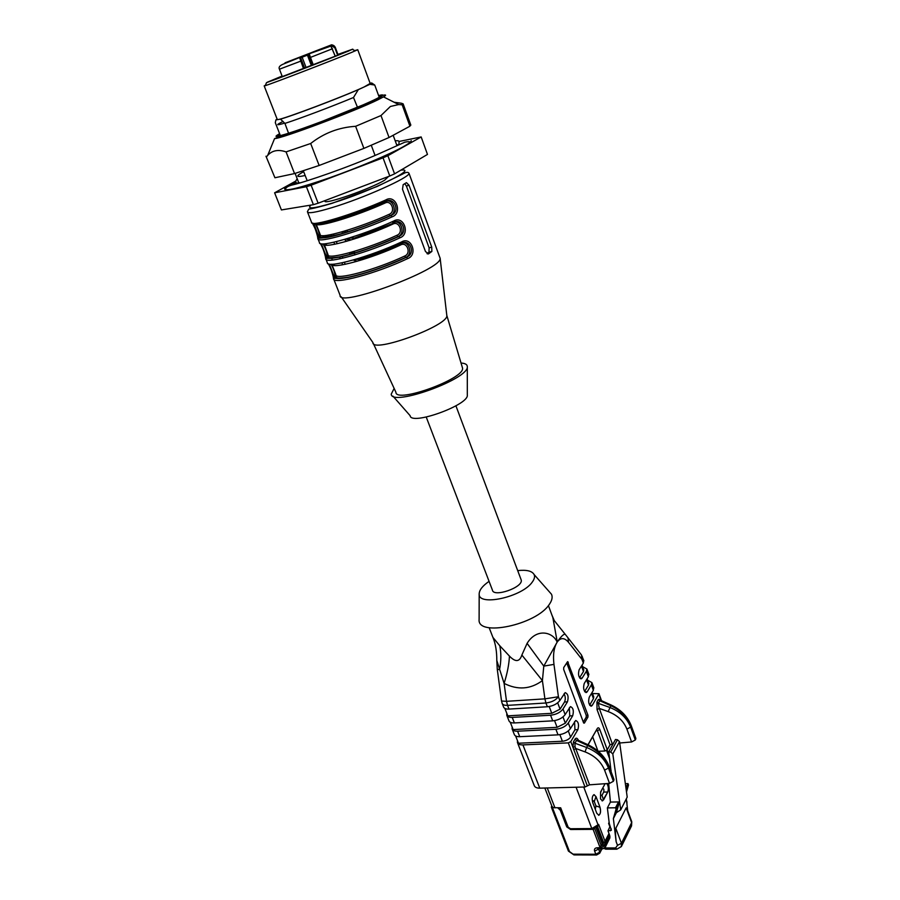 <?xml version="1.0" encoding="UTF-8"?>
<svg xmlns="http://www.w3.org/2000/svg" width="900" height="900" viewBox="0 0 900 900"><rect width="100%" height="100%" fill="white"/><g stroke="black" fill="none" stroke-linecap="round" stroke-linejoin="round"><path stroke-width="1.35" d="M411.188 140.85L411.188 140.591C411.401 141.581 408.881 143.561 403.639 146.52C390.094 154.181 357.548 167.951 329.276 177.896C299.059 188.257 284.175 191.824 284.625 188.606C285.581 187.132 289.226 184.725 295.56 181.406L296.865 183.746L298.575 182.273M295.976 182.396L290.16 185.659M284.625 188.606L285.199 189.799M426.24 417.071L492.39 590.029C493.312 597.825 523.519 587.317 521.212 579.982L520.954 579.285M392.94 396.113L410.141 415.699C410.895 425.914 469.238 404.865 467.314 395.021L467.303 366.637M324.855 200.655L324.979 200.981C322.673 205.526 370.575 188.888 384.694 180.146L388.519 176.501M333.821 279.304L340.11 295.369C337.702 308.239 442.665 269.381 440.123 258.255L439.695 257.096M433.463 240.109L433.159 239.265M440.123 258.255L427.567 224.01M426.082 219.96L412.808 183.724M421.178 206.572L420.311 204.199M418.635 199.643L418.252 198.562M336.769 219.724L337.748 220.657M342.338 231.727L342.169 233.561M344.419 239.456L346.86 241.234M349.706 252.686L349.819 254.441M353.16 260.021L357.233 261.248M334.496 265.511L333.956 264.127M332.37 260.044L331.661 258.233M326.588 245.205L325.991 243.664M323.606 237.555L322.875 235.676M318.6 224.73L318.341 224.044M326.284 222.559L326.678 223.56M330.964 234.619L331.605 236.284M333.911 242.224L334.699 244.26M339.671 257.062L340.324 258.739M341.91 262.845L342.664 264.78M317.779 238.072C317.183 233.494 315.382 228.555 312.401 223.256M313.425 223.335C313.031 227.903 354.836 215.404 385.684 201.431L385.808 199.935C395.707 193.916 402.952 213.199 392.119 216.844L390.938 215.505L392.017 214.954M319.455 242.696C318.656 248.119 361.901 235.71 393.694 221.051C403.515 214.976 410.692 234.09 399.949 237.803C368.348 252.596 325.114 264.611 325.755 258.795L326.441 256.77L327.296 256.534L325.665 258.446C326.363 257.524 321.874 259.537 339.21 257.231C356.704 253.294 376.582 246.375 398.846 236.464L399.949 237.803M325.654 258.255C325.091 253.811 323.325 248.906 320.377 243.562M327.319 262.8C326.723 268.718 369.945 256.804 401.501 241.976C411.255 235.845 418.376 254.79 407.7 258.581C376.335 273.544 333.124 285.064 333.562 278.764L334.373 276.919L333.461 278.314C333.608 277.189 330.772 279.743 347.996 277.504C365.479 273.746 385.009 266.985 406.586 257.231L407.7 258.581M333.461 278.269C332.966 274.095 331.267 269.28 328.376 263.835M403.166 184.657L402.502 189.27L425.509 251.595L428.636 253.8L431.865 251.438L431.752 247.118L409.027 185.243L406.429 182.655L403.166 184.657M360.191 259.38L355.286 259.403M351.326 254.025L351.315 252.236M352.868 251.786L352.935 253.564M356.692 258.986L361.721 258.863L361.8 257.546L359.618 258.097M349.751 240.379L346.14 238.95M343.755 233.1L344.137 231.199M345.611 230.76L345.33 232.627M347.692 238.477L350.944 240.007M321.356 243.799L326.441 256.77M326.452 256.781L326.565 256.939C325.98 262.553 368.021 250.83 398.767 236.453L399.679 236.002M327.296 256.523C327.173 252.799 325.744 248.58 322.988 243.877M313.335 223.324C314.1 223.684 318.386 235.665 318.555 236.588L318.69 236.779C317.902 241.909 359.978 229.714 390.938 215.505L390.206 215.719C359.843 229.59 318.96 241.459 319.376 236.576L319.433 236.329C319.41 233.1 318.082 229.05 315.461 224.167M329.321 264.094L334.271 276.784L335.093 276.559C335.059 273.195 333.72 269.089 331.065 264.24M402.21 243.067C409.039 240.975 412.897 253.845 406.418 257.074L405.787 257.423C375.863 271.609 335.036 282.544 335.059 276.739L335.97 275.49L334.373 276.919C333.99 283.005 376.009 271.755 406.519 257.22L407.261 256.86C415.991 252.968 409.489 238.275 401.355 243.405L401.603 243.214M339.716 220.072L338.468 219.206M340.031 218.722L341.19 219.623M394.144 388.44L391.219 394.144C391.455 407.115 469.935 378.664 467.303 366.48C467.179 364.455 465.086 363.308 461.036 363.026M373.343 343.496L395.899 392.22C395.674 403.886 465.322 378.63 462.521 367.999L462.262 367.121M372.904 342.54C371.824 353.846 449.404 325.418 446.805 315.394L446.782 315.135M394.29 222.221C401.108 220.016 405.248 232.864 398.801 236.227L399.69 235.991C408.274 231.986 401.625 217.451 393.548 222.514L393.784 222.345M398.79 236.239L398.025 236.666C367.886 250.695 327.037 262.091 327.251 256.748L328.162 255.409L327.296 256.534M386.28 201.195C393.109 198.877 397.53 211.691 391.118 215.201L392.04 214.942C400.376 210.915 393.885 196.65 385.897 201.341M343.507 218.891L341.764 218.183M335.88 274.894C335.88 280.485 375.536 269.831 404.618 256.072C411.637 253.507 406.957 241.144 400.489 245.025C371.306 258.705 331.627 269.606 331.718 264.24M320.197 234.709C319.826 239.4 359.539 227.835 389.036 214.38C396.157 211.905 391.387 199.316 384.829 203.141L384.705 201.87M328.072 254.891C327.892 260.032 367.571 248.929 396.866 235.316C403.931 232.796 399.206 220.32 392.692 224.179C363.296 237.701 323.595 249.053 323.876 244.148L324.304 244.699M354.521 238.882L354.341 238.084L349.459 237.938M346.905 232.144L347.569 230.153M354.825 254.925L354.386 253.26M354.375 253.136L354.488 251.314M345.173 264.308L344.396 262.294M342.799 258.176L342.157 256.523M337.196 243.731L336.386 241.627M334.091 235.71L333.461 234.067M329.164 222.986L328.759 221.951M392.119 216.844C360.281 231.469 317.025 243.979 317.88 238.646L320.231 234.799M389.036 214.38L390.094 215.708C372.589 223.47 355.793 229.635 339.716 234.203C325.001 237.555 318.555 238.118 320.4 235.89L320.287 235.136L317.7 237.791C318.195 237.904 314.291 224.449 312.334 223.234M328.106 254.981L328.264 256.343C329.827 256.804 324.979 258.851 339.109 256.939C356.029 253.316 375.649 246.555 397.946 236.655L399.701 235.98M392.816 222.727L392.692 224.179M396.866 235.316L397.946 236.655L398.779 236.25M335.902 274.984L336.026 276.57C337.174 277.234 334.395 279.281 348.671 277.099C365.603 273.499 384.626 266.94 405.72 257.423L407.284 256.838M404.618 256.072L405.72 257.423L407.272 256.849M400.624 243.607L400.489 245.025M401.501 241.976L401.355 243.405M393.694 221.051L393.548 222.514M317.79 238.354L325.485 237.701C338.332 235.856 368.471 225.731 391.039 215.505L392.051 214.931M313.189 223.312L311.827 222.885M360.889 260.156L360.832 259.211M404.775 183.701L406.395 186.053L429.12 247.838L428.951 252.236L426.994 253.665M313.391 204.683L318.127 203.209L311.13 185.197L306.405 186.716L313.391 204.683L281.407 209.936L274.613 192.803L295.537 181.192M387.866 155.7L383.04 157.815L389.779 176.006L394.571 173.857L387.866 155.7L421.166 136.946L427.478 154.417L394.571 173.857M398.891 141.502L421.166 136.946M274.613 192.803L306.405 186.716M311.13 185.197L383.04 157.815M318.127 203.209L389.779 176.006M489.071 581.355C482.659 585.799 479.363 589.939 479.183 593.764C477.596 606.791 522.304 597.094 532.361 581.962C534.442 579.105 535.039 576.653 534.139 574.594C532.102 570.96 526.624 569.632 517.702 570.611M613.913 779.299L613.395 781.279L609.525 783.383L589.556 784.822L585 787.005L568.305 742.883L522.923 744.908L539.764 788.153L585 787.005M539.764 788.153C536.681 788.153 534.836 787.275 534.217 785.509L517.601 742.939M635.76 738.202L631.046 726.345C627.39 717.21 620.584 710.291 610.627 705.589L599.805 700.774L598.433 699.424L600.863 699.581L601.357 700.65M601.189 700.571L599.805 700.774L598.298 703.339L609.604 707.355C619.954 711.416 626.962 718.009 630.63 727.121L635.288 739.991L635.704 739.204M635.288 739.991L631.575 741.971L619.717 743.006M613.238 743.569L610.031 744.84L597.049 709.605L596.925 701.989L598.433 699.424M607.286 749.801L604.935 751.005L597.409 730.688L599.783 729.484L607.286 749.801L610.031 744.84M598.23 751.275L604.935 751.005M597.938 751.028L592.841 737.314M589.928 705.476L592.256 705.341L598.984 693.697L592.515 693.54M592.256 705.341L591.435 706.106C588.758 704.959 588.026 701.977 589.252 697.185L593.347 690.345L591.356 684.923L591.896 682.605L587.599 680.197M584.921 691.886L587.239 691.729L591.356 684.923M587.239 691.729L586.44 692.482C583.717 691.324 582.975 688.342 584.212 683.528L588.352 676.755L586.35 671.299L586.901 669.015L582.626 666.675M579.893 678.195L582.188 678.038L586.35 671.299M582.188 678.038L581.4 678.758C578.633 677.621 577.879 674.617 579.127 669.78L583.335 663.086L581.985 659.419L568.496 642.285C564.435 637.515 560.689 637.425 557.257 641.992L552.859 617.602L548.404 605.576M550.575 715.23L512.224 717.413L514.373 722.936L552.712 720.855L550.575 715.23C556.189 714.566 560.34 712.485 563.029 708.986L567.472 701.809C568.778 696.825 568.012 693.765 565.144 692.629L559.845 700.526C557.134 704.002 552.983 706.084 547.358 706.759L545.929 702.99L507.532 705.375L508.984 709.087L547.358 706.759M555.908 729.259L517.59 731.205L519.727 736.695L558.034 734.85L555.908 729.259C561.51 728.629 565.65 726.548 568.305 723.015L572.692 715.759C573.998 710.809 573.233 707.749 570.42 706.613L565.144 714.611C562.466 718.121 558.326 720.202 552.712 720.855M568.305 742.883L570.791 741.623L577.89 729.619C579.173 724.691 578.43 721.654 575.663 720.495L570.409 728.595C567.754 732.15 563.636 734.231 558.034 734.85M587.34 785.914L572.906 747.248L573.48 741.791L575.111 739.024C576.169 737.561 577.305 738.023 578.498 740.396M583.56 722.734L563.67 669.398L563.715 667.553L567.619 661.624L587.97 715.252L587.936 717.086L584.415 723.071L583.56 722.734M564.806 634.264L564.694 634.163C563.006 634.556 560.52 637.166 557.246 641.97L543.791 666.113L542.408 680.614L521.865 655.043L527.096 643.354C536.58 627.874 552.746 631.867 557.1 641.981L557.111 642.206C553.905 647.516 552.859 654.908 553.961 664.391L558.416 696.746L544.905 698.861L542.408 680.614C530.483 689.355 517.714 690.278 504.101 683.381L496.8 660.42C496.822 651.533 495.596 644.029 493.121 637.92M568.496 642.285L568.001 637.796L554.254 620.572L551.801 614.734M496.8 660.465L497.272 669.33L499.579 669.577C501.199 661.05 501.266 653.119 499.804 645.784L509.445 656.089C515.464 662.355 519.604 662.006 521.865 655.043M492.952 637.447L499.804 645.784M497.272 669.352L501.536 701.021L506.52 701.325L504.101 683.381C507.274 673.447 509.051 664.346 509.445 656.089M553.961 664.391L543.791 666.113L527.096 643.354M515.632 735.964L518.467 743.231L562.376 741.251L559.879 734.648M583.706 669.611L583.47 671.512L581.467 666.056M579.577 677.779L583.47 671.512M583.684 660.262L583.335 663.086M506.846 713.464L506.745 715.14C507.308 716.76 509.13 717.514 512.224 717.413M567.472 701.809L564.525 702L560.07 709.166L551.779 713.317L507.78 715.849L504.889 708.446M508.984 709.087C505.89 709.211 504.067 708.469 503.516 706.86L502.245 703.597M588.701 683.19L588.488 685.114L586.508 679.77M584.617 691.47L588.488 685.114M588.69 673.898L588.352 676.755M512.19 727.155L512.1 728.854C512.674 730.508 514.507 731.284 517.59 731.205M572.692 715.759L569.756 715.928L565.346 723.173L557.1 727.324L513.146 729.585L510.277 722.25M514.373 722.936C511.279 723.038 509.456 722.273 508.894 720.641L506.914 715.579M517.5 740.768L517.421 742.489C518.006 744.165 519.84 744.975 522.923 744.908M568.283 730.946L570.6 737.089L574.954 729.765L574.56 721.676M570.6 737.089C568.845 739.462 566.1 740.846 562.376 741.251M519.727 736.695C516.645 736.774 514.811 735.986 514.238 734.321L512.269 729.304M593.663 696.679L593.46 698.636L591.525 693.383M589.635 705.071L593.46 698.636M593.663 687.442L593.347 690.345M613.845 780.435L608.929 767.194C605.081 757.778 598.005 750.566 587.711 745.56L576.54 740.419L574.909 743.197L575.044 746.786L589.556 784.822M573.48 741.791L574.909 743.197L586.609 747.472C597.319 751.781 604.609 758.633 608.479 768.038L613.395 781.279M569.756 715.928L569.34 707.771M564.525 702C565.661 699.334 565.515 696.6 564.075 693.776M580.309 653.479L581.456 654.941L581.985 659.419L582.322 656.572M479.183 593.764L479.115 619.38C476.899 637.29 536.456 624.881 549.394 604.271C552.071 600.401 552.769 597.06 551.498 594.248L548.809 591.199M578.07 740.194L576.54 740.419L575.111 739.024M596.925 701.989L598.298 703.339L599.288 708.413L597.049 709.605M600.952 700.447L598.883 694.159M573.626 749.61L575.865 748.519L585.101 751.905C594.653 755.707 601.144 761.783 604.586 770.13L609.525 783.383M570.791 741.623L572.906 747.248L575.044 746.786M566.73 662.873L586.226 715.342L587.97 715.252M587.936 717.086L586.192 717.176L583.312 722.059M586.192 717.176L586.226 715.342M576.09 787.23L591.817 828.574L570.476 828.731L568.148 827.168L560.678 807.795L553.32 807.66L551.97 806.4L544.837 788.018M592.774 802.665C591.773 798.716 592.144 796.05 593.91 794.689L596.025 796.646L600.008 807.255C601.02 811.226 600.637 813.893 598.86 815.254L596.801 813.319L592.774 802.665M609.626 767.734L611.156 770.715M606.859 783.574C608.535 785.992 608.827 788.805 607.748 792.034L602.572 800.865L600.502 798.919L600.604 791.989L605.115 783.697M609.964 826.976L608.614 823.376L609.131 822.352M597.611 826.751L603.832 843.188L603.034 843.188L597.026 827.336M598.613 815.276L598.804 815.254C600.581 813.893 600.964 811.226 599.951 807.255L595.946 805.961L595.283 809.28M592.684 802.586C592.942 800.584 593.471 800.235 594.281 801.54L595.957 796.646L594.113 794.655M600.008 807.255L596.025 796.646M595.946 805.961L594.281 801.54M602.033 800.854L603.518 799.909L601.988 795.33C600.739 795.814 600.322 794.722 600.761 792.045L600.581 792.045M600.761 792.045L602.595 788.288M602.505 788.783C603.754 788.31 604.17 789.401 603.731 792.056L607.691 792.034C608.771 788.816 608.479 785.992 606.814 783.574M603.574 799.898L607.748 792.034M601.988 795.33L603.731 792.056M610.301 769.556L609.66 767.812M611.156 770.861L610.684 769.421M603.832 843.188L605.025 841.298L598.635 824.423L591.817 828.574L592.357 829.08L598.185 825.941L598.207 825.244L583.74 787.039M598.241 825.795L598.635 824.423M603.934 848.475L604.508 848.059M553.32 807.66L551.34 807.12L551.779 805.916M626.951 808.729L626.153 807.84L615.814 828.281C615.274 830.216 615.386 834.705 616.151 841.736L613.373 818.595L616.376 812.722L620.719 809.842L612.81 753.941L610.706 752.062L608.726 751.781L615.476 739.485L617.445 739.755L619.515 741.623L627.21 797.096L620.719 809.842M596.137 827.966L602.168 843.863L601.234 845.674L599.648 846.506L604.789 844.425L609.559 835.02L607.984 830.835L611.37 830.261L609.289 823.613L607.376 807.908L610.425 802.08L618.536 801.934L615.521 807.773L607.376 807.908M608.726 751.781L611.134 771.806M608.659 783.439L610.425 802.08M625.905 787.646L627.986 783.596L625.354 783.675M626.164 789.536L628.504 785.002L627.986 783.596M613.373 818.595L616.05 809.201L615.521 807.773M616.05 809.201L619.065 803.351L618.536 801.934M619.065 803.351L616.376 812.722M626.501 791.944L628.504 785.002M626.332 798.817L627.705 810.788M626.625 801.349L626.546 800.64M626.94 801.72L626.951 804.173M607.984 830.835L609.885 826.774M609.559 835.02L609.93 837.81L605.216 847.114M599.648 846.506L593.123 829.361L570.634 829.519L566.764 826.92L560.306 810.202L557.764 807.851M593.123 829.361L594.63 828.675M602.415 848.869L598.298 849.06L596.824 847.822L601.234 847.62L602.707 848.857L605.16 847.226L605.205 845.528L601.234 847.62L600.806 846.506M609.401 823.928L609.064 824.58M609.086 839.464L604.665 848.475M602.168 843.863L603.259 843.188M602.921 843.863L596.734 827.561M398.498 144.81L396.619 144.709M299.452 57.341L291.353 60.502L299.452 57.341M316.35 50.771L326.059 47.025L316.35 50.771M313.178 52.054L285.142 62.843L313.178 52.054M312.457 52.2L320.355 49.129L312.457 52.2M294.21 59.265L286.234 62.381L294.21 59.265M299.576 57.51L309.184 53.629L308.678 54.405M335.306 56.351L330.952 46.271L328.106 46.204L330.536 45.236L285.019 62.831L299.655 57.319L300.6 57.769L304.414 68.422M330.593 45.248C331.661 44.246 333.248 45.011 335.363 47.531C334.316 45.394 332.707 44.64 330.536 45.236L329.771 45.675M330.604 45.259L334.834 47.745L337.68 55.406M312.536 65.284L308.734 54.652M329.344 45.742L309.161 53.64L310.455 57.409L309.668 57.701C308.419 54.731 308.25 53.426 309.184 53.797M331.144 46.462L335.363 56.329L330.907 46.204M303.536 68.76L299.576 57.521L300.611 57.803M347.377 111.555L348.098 111.442M349.245 110.801L351.45 110.081M303.345 128.329L304.841 127.98M337.928 54.416L352.789 49.14L346.928 51.671C326.869 59.974 262.868 84.487 267.502 82.125L282.094 76.05L266.479 82.676L265.275 85.657L264.184 85.894L265.433 85.264M337.916 54.394L348.75 50.985L266.479 82.676M354.757 50.58L357.761 49.725L351.405 52.504C332.527 60.379 271.822 83.734 265.275 85.657M389.059 137.498L380.993 115.549L390.397 106.47L398.689 104.569L402.165 104.794L409.928 126.214L389.059 137.498L363.892 148.399L319.14 165.476L294.548 173.576L274.928 177.761L265.984 156.229M394.099 102.229L401.31 103.219L403.132 103.849L402.165 104.794M266.614 156.724L267.727 155.34C272.216 150.39 278.336 149.243 286.076 151.898L294.548 173.576M319.14 165.476L310.68 143.505L286.076 151.898M310.68 143.505C323.865 133.11 338.839 127.373 355.624 126.304L363.892 148.399M380.993 115.549L355.624 126.304M370.159 83.453L364.129 86.962C345.409 95.805 283.928 119.081 278.156 119.531L277.245 119.407L264.206 85.95M378.664 95.749L380.734 95.411C383.546 95.546 375.694 99.551 357.188 107.426C335.756 116.471 304.391 128.261 288.72 133.189C278.044 136.519 274.624 136.98 278.471 134.572L279.675 133.875M410.58 124.391L409.928 126.214M274.928 177.761L266.13 156.6M370.114 83.329L371.678 82.969L374.738 85.05L379.238 97.301M371.678 82.969L369.877 84.308L374.738 85.05M357.593 107.561L353.498 97.504L358.29 89.663L369.877 84.308M358.29 89.663C336.757 99.034 292.928 115.616 280.474 119.138L275.884 119.925L275.31 122.692L280.35 135.608M275.884 119.925L277.11 119.059M353.498 97.504C331.976 106.47 300.577 118.339 284.929 123.413L280.474 119.138M284.929 123.413L288.697 133.605M375.064 155.453L371.295 145.316M303.345 170.831L307.192 180.72M295.11 173.396L298.744 182.722L300.229 182.801M393.165 135.281L396.934 145.553M284.659 123.109C275.94 125.719 275.423 125.168 283.106 121.455M305.156 175.489C295.853 177.57 295.358 176.287 303.66 171.641M310.928 205.088C306.461 209.329 313.571 208.676 332.257 203.119C369.731 191.824 419.771 167.479 400.736 170.213M409.016 173.362C409.725 177.491 363.341 198.248 331.808 207.697C315.877 212.479 307.744 213.817 307.395 211.703L308.711 209.227C308.734 208.766 309.544 209.903 331.965 203.366L377.213 186.458L402.716 174.015C406.091 172.046 408.184 171.833 409.016 173.362L413.651 186.041M362.452 259.673L399.42 245.52M311.524 222.412C310.511 227.34 353.79 214.425 385.808 199.935M361.868 258.784L400.309 244.148M400.32 244.024L361.957 258.626M358.178 237.69L388.058 226.237M389.036 225.799L357.154 238.028M376.47 206.741L353.936 215.393M384.829 203.141C356.276 216.034 317.689 227.711 316.147 224.179L320.074 234.236M392.535 223.537L354.341 238.084M401.659 242.539L397.35 243.844M362.88 257.051L361.8 257.546M427.894 253.991L428.636 253.8M428.816 252.338L431.752 251.539M429.12 247.838L431.752 247.118M406.395 186.053L409.027 185.243M597.015 730.024L597.409 730.688L596.61 730.721M501.536 701.021L502.076 703.17C502.627 704.768 504.45 705.499 507.532 705.375L506.52 701.325L544.905 698.861L545.929 702.99C551.543 702.304 555.705 700.222 558.416 696.746L559.845 700.526M563.029 708.986L565.144 714.611M568.305 723.015L570.409 728.595M587.981 744.75L597.308 728.494C598.163 727.335 598.984 727.661 599.783 729.484M551.779 713.317L549.214 706.545M557.1 727.324L554.558 720.641M577.89 729.619L574.954 729.765M608.175 711.585L611.19 705.038C620.887 709.639 627.559 716.49 631.204 725.58L630.63 727.121L626.906 729.113C623.633 721.012 617.389 715.174 608.175 711.585L599.288 708.413L612.248 743.648M631.575 741.971L626.906 729.113M597.308 728.494L586.609 747.472L585.101 751.905M609.008 766.069L608.479 768.038L604.586 770.13M563.006 716.94L565.346 723.173M557.685 702.832L560.07 709.166M583.886 660.825L581.456 654.941L566.764 636.266M611.325 705.094L600.671 700.346M631.114 725.355L635.85 738.428M568.294 662.22L567.09 662.31M583.762 723.105L584.415 723.071M554.974 807.896L547.245 787.961M606.566 750.488L609.773 759.161M608.996 833.512L605.025 841.298M571.32 828.967L570.476 828.731M568.148 827.168L560.059 807.806M552.454 807.671L569.498 851.58L568.373 850.972L551.374 807.221M569.498 851.58L574.121 854.91L596.441 854.989M626.153 807.84L631.631 822.645L621.439 843.278L615.814 828.281M631.676 821.52L631.553 825.885L621.45 846.383M617.512 845.347L615.589 847.946L616.86 849.184L621.36 846.562L621.439 843.278L617.512 845.347L616.151 841.736M610.245 830.824L611.258 828.855M617.445 739.755L610.706 752.062M619.515 741.623L612.81 753.941M616.613 849.184L605.925 849.173L604.778 848.261M615.589 847.946L604.946 847.935M601.234 845.674L594.765 828.619M609.975 836.123L605.205 845.528L604.789 844.425M598.59 849.049L599.771 852.165L601.436 848.914M599.771 852.165L599.749 853.178L596.599 854.989L595.822 854.246L599.771 852.165M560.711 809.494L560.306 810.202M567.169 826.189L566.764 826.92M596.824 847.822C594.821 848.104 594.079 849.195 594.619 851.119L595.822 854.246L573.334 854.168M598.579 849.049L594.619 851.119M311.434 65.711L307.44 55.148L302.152 57.195L306.157 67.748M308.711 54.281L307.204 54.416L307.44 55.148L308.689 54.664M301.916 56.441L302.152 57.195L300.645 57.791L304.65 68.332M299.655 57.319L300.623 57.758L300.285 57.24L307.204 54.416M332.55 48.724L310.455 57.409L313.324 64.98M301.534 60.851L279.45 69.199C278.404 67.376 279.596 65.711 283.05 64.215L299.509 57.544M335.363 47.531L338.209 55.193L335.363 47.531L334.834 47.745M378.428 99.54C356.152 110.689 280.912 138.926 274.567 138.589L314.527 124.436L377.381 99.135L383.512 96.885L378.428 99.54M276.941 135.99L279.09 134.876M380.543 95.85L381.442 95.625M382.669 95.332C386.257 94.567 386.539 95.085 383.512 96.885L398.689 104.558M378.596 95.558C384.93 94.005 384.019 95.231 375.874 99.236C362.632 105.683 329.692 118.946 304.909 127.778C278.876 136.856 270.439 138.836 279.608 133.706M455.918 405.821L521.212 579.982M428.647 226.958L425.734 218.993M327.319 262.665L325.991 259.279M319.466 242.584L318.094 239.085M311.546 222.311L307.598 212.22M462.521 367.999L446.805 315.394L440.123 258.109M372.904 342.529L341.179 296.786M335.734 274.376L331.785 264.251M327.938 254.396L324.338 244.71M333.473 278.37C333.686 277.312 330.266 265.613 328.309 263.801M325.665 258.401C326.104 258.795 323.123 246.825 320.31 243.54M418.23 198.54L413.662 186.086M425.723 218.981L421.2 206.629M433.147 239.243L428.659 226.991M431.865 251.438L428.951 252.236M492.941 637.47L489.173 627.727M592.099 692.426L593.809 697.061M587.092 678.825L588.836 683.572M582.053 665.123L583.841 669.982M598.984 693.697L601.56 700.74M591.896 682.605L593.876 688.028M586.901 669.015L588.904 674.471M534.139 574.594L551.498 594.248M590.873 706.14L591.435 706.106M585.844 692.516L586.44 692.482M580.793 678.803L581.4 678.758M577.541 739.957L588.364 744.93C598.354 749.812 605.273 756.945 609.097 766.305L614.002 779.535M607.14 750.015L609.311 755.887M609.131 833.884L604.811 842.355M571.028 829.238L592.245 829.08M567.416 826.852L570.904 829.238M568.406 851.085L573.964 854.91M626.749 808.178L631.766 821.745L631.553 825.885M605.655 849.161L604.181 848.475M626.951 804.195L626.625 800.854M599.783 853.11L601.931 848.891M398.891 144.63L399.037 142.121C399.51 140.963 398.228 140.524 395.19 140.794M297.18 178.706L295.56 181.395M285.278 189.81C285.435 187.583 288.079 185.895 293.231 184.748C306.293 181.71 347.816 167.546 379.71 153.439L404.831 142.189C407.723 141.559 409.511 141.559 410.209 142.189M330.784 46.125L309.251 53.775M279.461 69.221L282.386 76.826M358.076 108.562L357.401 107.494M352.496 49.421L355.309 50.861M274.567 138.589L267.716 155.34M357.761 49.725L370.249 83.689M403.132 103.849L410.85 125.145M380.149 96.761L380.734 95.411M280.294 135.461L278.471 134.572"/></g></svg>
